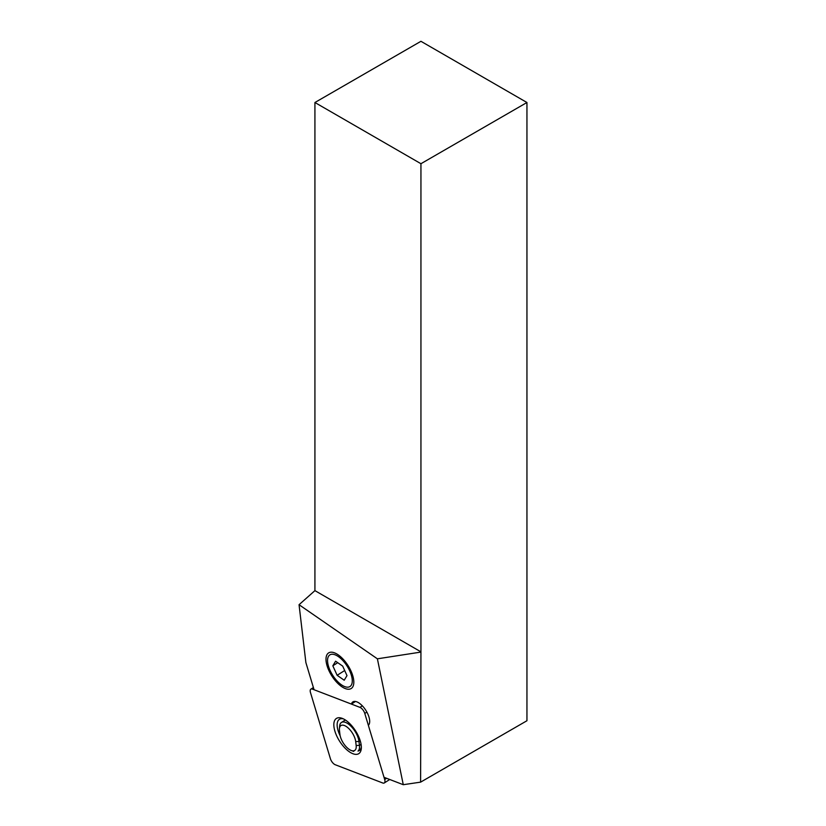 <?xml version="1.0" encoding="UTF-8"?>
<svg xmlns="http://www.w3.org/2000/svg" width="826" height="826" viewBox="0 0 826 826"><rect width="100%" height="100%" fill="white"/><g stroke="black" fill="none" stroke-linecap="round" stroke-linejoin="round"><path stroke-width="1.24" d="M526.947 720.737L420.61 782.139L403.274 784.7L384.018 777.297L368.355 725.311A14.052 6.412 -122.4 0 0 365.526 709.854A14.052 6.412 -122.4 0 0 352.888 701.893A14.052 6.412 -122.4 0 0 351.401 704.082L314.056 689.731L305.878 662.555L299.053 604.715L314.923 590.631L314.923 102.507L420.94 41.3L526.947 102.507L526.947 720.737M420.61 782.139L420.94 651.838L314.923 590.631M420.94 651.838L420.94 163.713L526.947 102.507M420.61 652.127L377.389 658.818L403.274 784.7M334.53 652.85A21.084 9.613 -122.4 0 0 328.614 652.912A21.084 9.613 -122.4 0 0 331.794 675.864A21.084 9.613 -122.4 0 0 351.205 688.512A21.084 9.613 -122.4 0 0 345.154 661.533A21.084 9.613 -122.4 0 0 334.53 652.85M377.389 658.818L299.053 604.715M355.5 701.47L351.401 704.082M420.94 163.713L314.923 102.507M343.348 718.857A18.502 8.436 -122.4 0 0 339.424 719.312A18.502 8.436 -122.4 0 0 338.082 730.607A18.502 8.436 -122.4 0 0 340.157 735.79M339.424 728.594A12.411 5.658 -122.4 0 0 339.465 730.525L339.93 734.428A12.411 5.658 -122.4 0 0 351.308 750.514A12.411 5.658 -122.4 0 0 356.161 745.486L355.696 741.572A12.411 5.658 -122.4 0 0 347.374 727.303A12.411 5.658 -122.4 0 0 339.424 728.594L339.641 726.075A14.754 6.732 57.6 0 1 341.437 722.471A14.754 6.732 57.6 0 1 351.69 726.973A14.754 6.732 57.6 0 1 358.99 741.5L359.455 745.403A14.754 6.732 57.6 0 1 358.019 751.071A18.502 8.436 -122.4 0 0 359.258 750.555A18.502 8.436 -122.4 0 0 361.334 747.2M334.902 731.175A20.846 9.499 57.6 0 1 342.098 718.321A20.846 9.499 57.6 0 1 361.292 748.562A20.846 9.499 57.6 0 1 349.718 752.042A20.846 9.499 57.6 0 1 334.902 731.175M312.465 689.121A5.627 2.561 -122.4 0 0 310.886 689.142A5.627 2.561 -122.4 0 0 310.483 692.57L330.39 758.671A5.627 2.561 -122.4 0 0 335.242 764.742L382.696 782.976A5.627 2.561 -122.4 0 0 384.276 782.965A5.627 2.561 -122.4 0 0 384.689 779.527L364.782 713.437A5.627 2.561 -122.4 0 0 359.93 707.355L312.465 689.121L313.653 688.368M332.826 665.797L337.132 675.307L344.215 680.221L346.992 675.616L342.687 666.107L335.604 661.203L332.826 665.797L337.741 662.679M337.132 675.307L344.69 670.516M351.133 674.501A18.74 8.539 -122.4 0 0 337.772 656.195A18.74 8.539 -122.4 0 0 327.592 659.468A18.74 8.539 -122.4 0 0 344.845 686.643A18.74 8.539 -122.4 0 0 351.133 674.501M359.93 707.355L362.335 705.827M364.782 713.437L366.878 712.105M384.689 779.527L386.62 778.298M356.161 745.486L359.455 745.403L361.076 744.371M355.696 741.572L358.99 741.5L360.208 740.726M389.738 779.496L384.276 782.965M313.405 687.542L310.886 689.142M351.308 750.514L353.683 751.392M345.34 719.993L341.437 722.471"/></g></svg>
